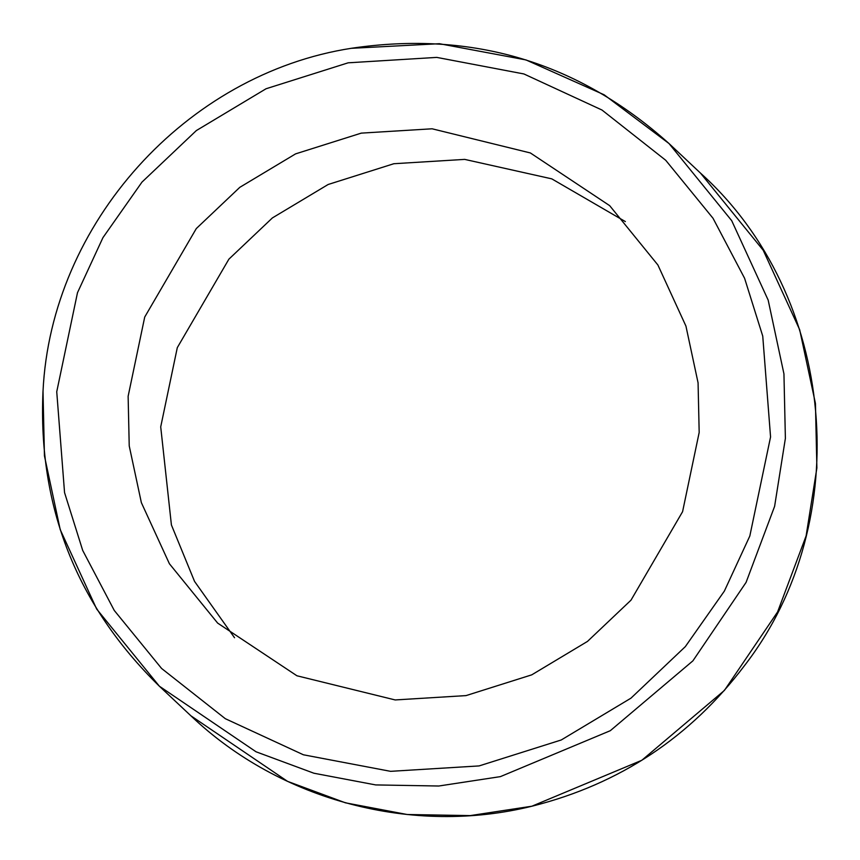<?xml version="1.0" encoding="UTF-8"?>
<svg xmlns="http://www.w3.org/2000/svg" width="860" height="860" viewBox="0 0 860 860"><rect width="100%" height="100%" fill="white"/><g stroke="black" fill="none" stroke-linecap="round" stroke-linejoin="round"><path stroke-width="1.29" d="M234.533 637.744L194.543 581.392L171.409 524.944L160.713 426.882L177.3 347.644L228.9 259.15L272.405 217.913L328.165 184.481L393.848 163.722L464.701 159.39L551.787 178.858L625.36 221.579M699.18 432.451L698.073 382.84L685.936 326.09L657.9 264.998L609.665 205.648L530.373 152.951L432.118 128.796L361.264 133.128L295.582 153.875L239.822 187.319L196.306 228.556L144.716 317.05L128.129 396.288L129.226 445.899L141.362 502.638L169.399 563.741L217.644 623.091L296.926 675.777L395.181 699.943L466.034 695.6L531.727 674.853L587.477 641.42L630.993 600.172L682.582 511.689L699.18 432.451M190.877 715.789L287.552 781.364L345.44 802.821L407.178 814.506L470.226 815.602L531.899 806.207L641.807 760.283L724.399 690.429L777.58 611.954L806.11 535.92L816.882 467.969L815.441 403.469L799.671 329.702L763.218 250.271L700.502 173.118C836.522 295.474 856.667 520.622 744.588 665.5C690.376 737.181 619.716 784.03 532.619 806.046C413.015 835.931 280.005 800.811 190.877 715.789L159.379 686.216L256.054 751.79L313.943 773.237L375.68 784.922L438.729 786.018L500.402 776.623L610.299 730.699L692.902 660.846L746.082 582.381L774.613 506.336L785.384 438.385L783.944 373.885L768.173 300.118L731.72 220.697L669.005 143.534L604.15 94.794L525.965 59.92L439.417 43.709L351.407 48.31M56.739 391.762L77.486 292.712L102.953 237.629L141.975 182.105L196.359 130.559L266.062 88.752L348.171 62.812L436.74 57.394L523.88 73.949L601.978 110.026L665.726 160.282L713.026 218.268L744.588 278.264L762.745 336.11L770.56 436.966L749.823 536.016L724.356 591.11L685.323 646.634L630.939 698.18L561.236 739.976L479.127 765.916L390.569 771.334L303.419 754.79L225.331 718.702L161.583 668.457L114.272 610.46L82.721 550.475L64.554 492.619L56.739 391.762M43.011 391.364L44.441 455.864L60.221 529.631L96.675 609.063L159.379 686.216C76.669 605.3 37.883 507.013 43 391.354L43.011 391.364C50.912 223.804 185.953 73.734 351.74 48.235C472.452 30.401 578.21 62.167 669.005 143.534L700.502 173.118"/></g></svg>
